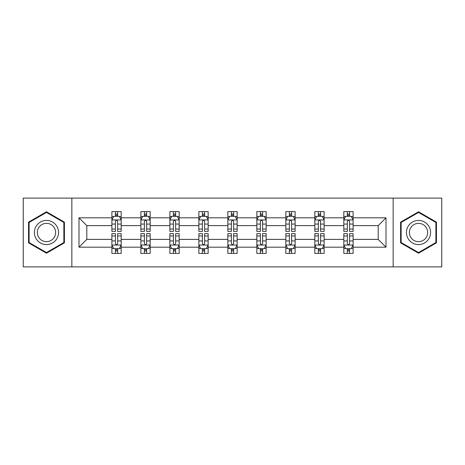 <?xml version="1.0" encoding="UTF-8"?>
<svg xmlns="http://www.w3.org/2000/svg" width="465" height="465" viewBox="0 0 465 465"><rect width="100%" height="100%" fill="white"/><g stroke="black" fill="none" stroke-linecap="round" stroke-linejoin="round"><path stroke-width="0.7" d="M393.152 266.881L441.75 266.881L441.75 198.119L393.152 198.119L393.152 266.881L71.848 266.881L71.848 198.119L23.25 198.119L23.25 266.881L71.848 266.881M353.109 247.182L353.109 239.376L378.196 239.376L386.002 247.182L353.109 247.182L353.109 253.408L349.575 253.408L349.575 248.67M393.152 198.119L71.848 198.119M343.815 247.182L324.117 247.182L324.117 239.376L343.815 239.376L343.815 253.408L353.109 253.408L353.109 248.444L351.36 248.444M324.117 247.182L324.117 253.408L320.588 253.408L320.588 248.67M314.822 247.182L295.124 247.182L295.124 239.376L314.822 239.376L314.822 253.408L324.117 253.408L324.117 248.444L322.367 248.444M295.124 247.182L295.124 253.408L291.596 253.408L291.596 248.67M285.836 247.182L266.137 247.182L266.137 239.376L285.836 239.376L285.836 253.408L295.124 253.408L295.124 248.444L293.38 248.444M266.137 247.182L266.137 253.408L262.603 253.408L262.603 248.67M256.843 247.182L237.144 247.182L237.144 239.376L256.843 239.376L256.843 253.408L266.137 253.408L266.137 248.444L264.387 248.444M237.144 247.182L237.144 253.408L233.616 253.408L233.616 248.67M227.856 247.182L208.157 247.182L208.157 239.376L227.856 239.376L227.856 253.408L237.144 253.408L237.144 248.444L235.4 248.444M208.157 247.182L208.157 253.408L204.623 253.408L204.623 248.67M198.863 247.182L179.165 247.182L179.165 239.376L198.863 239.376L198.863 253.408L208.157 253.408L208.157 248.444L206.408 248.444M179.165 247.182L179.165 253.408L175.636 253.408L175.636 248.67M169.876 247.182L150.178 247.182L150.178 239.376L169.876 239.376L169.876 253.408L179.165 253.408L179.165 248.444L177.421 248.444M150.178 247.182L150.178 253.408L146.644 253.408L146.644 248.67M140.883 247.182L121.185 247.182L121.185 239.376L140.883 239.376L140.883 253.408L150.178 253.408L150.178 248.444L148.428 248.444M121.185 247.182L121.185 253.408L117.657 253.408L117.657 248.67M111.891 247.182L78.998 247.182L78.998 217.818L111.891 217.818L111.891 225.624L86.804 225.624L86.804 239.376L111.891 239.376L111.891 253.408L121.185 253.408L121.185 248.444L119.435 248.444M113.64 216.556L111.891 216.556L111.891 211.592L111.891 217.818M115.425 216.33L115.425 211.592L111.891 211.592L121.185 211.592L121.185 217.818L140.883 217.818L140.883 211.592L150.178 211.592L150.178 217.818L169.876 217.818L169.876 211.592L179.165 211.592L179.165 217.818L198.863 217.818L198.863 211.592L208.157 211.592L208.157 217.818L227.856 217.818L227.856 211.592L237.144 211.592L237.144 217.818L256.843 217.818L256.843 211.592L266.137 211.592L266.137 217.818L285.836 217.818L285.836 211.592L295.124 211.592L295.124 217.818L314.822 217.818L314.822 211.592L324.117 211.592L324.117 217.818L343.815 217.818L343.815 211.592L353.109 211.592L353.109 217.818L386.002 217.818L386.002 247.182M343.815 217.818L343.815 225.624L324.117 225.624L324.117 217.818M314.822 217.818L314.822 225.624L295.124 225.624L295.124 217.818M285.836 217.818L285.836 225.624L266.137 225.624L266.137 217.818M256.843 217.818L256.843 225.624L237.144 225.624L237.144 217.818M227.856 217.818L227.856 225.624L208.157 225.624L208.157 217.818M198.863 217.818L198.863 225.624L179.165 225.624L179.165 217.818M169.876 217.818L169.876 225.624L150.178 225.624L150.178 217.818M140.883 217.818L140.883 225.624L121.185 225.624L121.185 217.818M78.998 217.818L86.804 225.624M378.196 239.376L378.196 225.624L353.109 225.624L353.109 217.818M347.343 216.237L349.575 216.237M318.356 216.237L320.588 216.237M289.364 216.237L291.596 216.237M260.377 216.237L262.603 216.237M231.384 216.237L233.616 216.237M202.397 216.237L204.623 216.237M173.404 216.237L175.636 216.237M144.412 216.237L146.644 216.237M115.425 216.237L117.657 216.237M115.425 248.763L117.657 248.763M144.412 248.763L146.644 248.763M173.404 248.763L175.636 248.763M202.397 248.763L204.623 248.763M231.384 248.763L233.616 248.763M260.377 248.763L262.603 248.763M289.364 248.763L291.596 248.763M318.356 248.763L320.588 248.763M347.343 248.763L349.575 248.763M86.804 239.376L78.998 247.182M386.002 217.818L378.196 225.624M64.414 222.148L46.477 211.79L28.545 222.148L28.545 242.852L46.477 253.21L64.414 242.852L64.414 222.148M400.586 222.148L400.586 242.852L418.523 253.21L436.455 242.852L436.455 222.148L418.523 211.79L400.586 222.148M117.657 214.01L115.425 214.01M111.891 229.053L111.891 231.384L115.425 231.384L115.425 229.053L111.891 229.053L111.891 225.624M121.185 225.624L121.185 231.384L117.657 231.384L117.657 221.445C116.913 220.009 116.169 220.009 115.425 221.445L115.425 229.053M119.435 216.556L121.185 216.556L121.185 211.592L117.657 211.592L117.657 216.33M121.185 220.05L119.325 216.33L113.751 216.33L111.891 220.05M115.425 250.99L117.657 250.99M121.185 235.947L121.185 233.616L117.657 233.616L117.657 235.947L121.185 235.947L121.185 239.376M111.891 239.376L111.891 233.616L115.425 233.616L115.425 243.555C116.169 244.991 116.913 244.991 117.657 243.555L117.657 235.947M113.64 248.444L111.891 248.444L111.891 253.408L115.425 253.408L115.425 248.67M111.891 244.95L113.751 248.67L119.325 248.67L121.185 244.95M146.644 214.01L144.412 214.01M142.633 216.556L140.883 216.556L140.883 211.592L144.412 211.592L144.412 216.33M140.883 229.053L140.883 231.384L144.412 231.384L144.412 229.053L140.883 229.053L140.883 225.624M150.178 225.624L150.178 231.384L146.644 231.384L146.644 221.445C145.9 220.009 145.161 220.009 144.412 221.445L144.412 229.053M148.428 216.556L150.178 216.556L150.178 211.592L146.644 211.592L146.644 216.33M150.178 220.05L148.318 216.33L142.743 216.33L140.883 220.05M175.636 214.01L173.404 214.01M171.62 216.556L169.876 216.556L169.876 211.592L173.404 211.592L173.404 216.33M169.876 229.053L169.876 231.384L173.404 231.384L173.404 229.053L169.876 229.053L169.876 225.624M179.165 225.624L179.165 231.384L175.636 231.384L175.636 221.445C174.892 220.009 174.148 220.009 173.404 221.445L173.404 229.053M177.421 216.556L179.165 216.556L179.165 211.592L175.636 211.592L175.636 216.33M179.165 220.05L177.305 216.33L171.73 216.33L169.876 220.05M144.412 250.99L146.644 250.99M150.178 235.947L150.178 233.616L146.644 233.616L146.644 235.947L150.178 235.947L150.178 239.376M140.883 239.376L140.883 233.616L144.412 233.616L144.412 243.555C145.156 244.991 145.9 244.991 146.644 243.555L146.644 235.947M142.633 248.444L140.883 248.444L140.883 253.408L144.412 253.408L144.412 248.67M140.883 244.95L142.743 248.67L148.318 248.67L150.178 244.95M173.404 250.99L175.636 250.99M179.165 235.947L179.165 233.616L175.636 233.616L175.636 235.947L179.165 235.947L179.165 239.376M169.876 239.376L169.876 233.616L173.404 233.616L173.404 243.555C174.148 244.991 174.892 244.991 175.636 243.555L175.636 235.947M171.62 248.444L169.876 248.444L169.876 253.408L173.404 253.408L173.404 248.67M169.876 244.95L171.73 248.67L177.305 248.67L179.165 244.95M36.02 226.461A12.078 12.078 0 0 0 40.438 242.963A12.078 12.078 0 0 0 56.939 238.539A12.078 12.078 0 0 0 52.522 222.038A12.078 12.078 0 0 0 36.02 226.461M38.56 227.926A9.143 9.143 0 0 0 41.908 240.422A9.143 9.143 0 0 0 54.399 237.074A9.143 9.143 0 0 0 51.051 224.578A9.143 9.143 0 0 0 38.56 227.926M63.856 222.468L63.856 242.532L46.477 252.565L29.103 242.532L29.103 222.468L46.477 212.435L63.856 222.468M408.061 226.461A12.078 12.078 0 0 0 412.478 242.963A12.078 12.078 0 0 0 428.98 238.539A12.078 12.078 0 0 0 424.562 222.038A12.078 12.078 0 0 0 408.061 226.461M410.601 227.926A9.143 9.143 0 0 0 413.949 240.422A9.143 9.143 0 0 0 426.44 237.074A9.143 9.143 0 0 0 423.092 224.578A9.143 9.143 0 0 0 410.601 227.926M435.897 222.468L435.897 242.532L418.523 252.565L401.144 242.532L401.144 222.468L418.523 212.435L435.897 222.468M204.623 214.01L202.397 214.01M200.613 216.556L198.863 216.556L198.863 211.592L202.397 211.592L202.397 216.33M198.863 229.053L198.863 231.384L202.397 231.384L202.397 229.053L198.863 229.053L198.863 225.624M208.157 225.624L208.157 231.384L204.623 231.384L204.623 221.445C203.885 220.009 203.141 220.009 202.397 221.445L202.397 229.053M206.408 216.556L208.157 216.556L208.157 211.592L204.623 211.592L204.623 216.33M208.157 220.05L206.297 216.33L200.723 216.33L198.863 220.05M202.397 250.99L204.623 250.99M208.157 235.947L208.157 233.616L204.623 233.616L204.623 235.947L208.157 235.947L208.157 239.376M198.863 239.376L198.863 233.616L202.397 233.616L202.397 243.555C203.135 244.991 203.879 244.991 204.623 243.555L204.623 235.947M200.613 248.444L198.863 248.444L198.863 253.408L202.397 253.408L202.397 248.67M198.863 244.95L200.723 248.67L206.297 248.67L208.157 244.95M233.616 214.01L231.384 214.01M229.6 216.556L227.856 216.556L227.856 211.592L231.384 211.592L231.384 216.33M227.856 229.053L227.856 231.384L231.384 231.384L231.384 229.053L227.856 229.053L227.856 225.624M237.144 225.624L237.144 231.384L233.616 231.384L233.616 221.445C232.872 220.009 232.128 220.009 231.384 221.445L231.384 229.053M235.4 216.556L237.144 216.556L237.144 211.592L233.616 211.592L233.616 216.33M237.144 220.05L235.29 216.33L229.71 216.33L227.856 220.05M231.384 250.99L233.616 250.99M237.144 235.947L237.144 233.616L233.616 233.616L233.616 235.947L237.144 235.947L237.144 239.376M227.856 239.376L227.856 233.616L231.384 233.616L231.384 243.555C232.128 244.991 232.872 244.991 233.616 243.555L233.616 235.947M229.6 248.444L227.856 248.444L227.856 253.408L231.384 253.408L231.384 248.67M227.856 244.95L229.71 248.67L235.29 248.67L237.144 244.95M262.603 214.01L260.377 214.01M258.592 216.556L256.843 216.556L256.843 211.592L260.377 211.592L260.377 216.33M256.843 229.053L256.843 231.384L260.377 231.384L260.377 229.053L256.843 229.053L256.843 225.624M266.137 225.624L266.137 231.384L262.603 231.384L262.603 221.445C261.865 220.009 261.121 220.009 260.377 221.445L260.377 229.053M264.387 216.556L266.137 216.556L266.137 211.592L262.603 211.592L262.603 216.33M266.137 220.05L264.277 216.33L258.703 216.33L256.843 220.05M260.377 250.99L262.603 250.99M266.137 235.947L266.137 233.616L262.603 233.616L262.603 235.947L266.137 235.947L266.137 239.376M256.843 239.376L256.843 233.616L260.377 233.616L260.377 243.555C261.115 244.991 261.859 244.991 262.603 243.555L262.603 235.947M258.592 248.444L256.843 248.444L256.843 253.408L260.377 253.408L260.377 248.67M256.843 244.95L258.703 248.67L264.277 248.67L266.137 244.95M291.596 214.01L289.364 214.01M287.579 216.556L285.836 216.556L285.836 211.592L289.364 211.592L289.364 216.33M285.836 229.053L285.836 231.384L289.364 231.384L289.364 229.053L285.836 229.053L285.836 225.624M295.124 225.624L295.124 231.384L291.596 231.384L291.596 221.445C290.852 220.009 290.108 220.009 289.364 221.445L289.364 229.053M293.38 216.556L295.124 216.556L295.124 211.592L291.596 211.592L291.596 216.33M295.124 220.05L293.27 216.33L287.696 216.33L285.836 220.05M289.364 250.99L291.596 250.99M295.124 235.947L295.124 233.616L291.596 233.616L291.596 235.947L295.124 235.947L295.124 239.376M285.836 239.376L285.836 233.616L289.364 233.616L289.364 243.555C290.108 244.991 290.852 244.991 291.596 243.555L291.596 235.947M287.579 248.444L285.836 248.444L285.836 253.408L289.364 253.408L289.364 248.67M285.836 244.95L287.696 248.67L293.27 248.67L295.124 244.95M320.588 214.01L318.356 214.01M316.572 216.556L314.822 216.556L314.822 211.592L318.356 211.592L318.356 216.33M314.822 229.053L314.822 231.384L318.356 231.384L318.356 229.053L314.822 229.053L314.822 225.624M324.117 225.624L324.117 231.384L320.588 231.384L320.588 221.445C319.844 220.009 319.1 220.009 318.356 221.445L318.356 229.053M322.367 216.556L324.117 216.556L324.117 211.592L320.588 211.592L320.588 216.33M324.117 220.05L322.257 216.33L316.682 216.33L314.822 220.05M318.356 250.99L320.588 250.99M324.117 235.947L324.117 233.616L320.588 233.616L320.588 235.947L324.117 235.947L324.117 239.376M314.822 239.376L314.822 233.616L318.356 233.616L318.356 243.555C319.1 244.991 319.839 244.991 320.588 243.555L320.588 235.947M316.572 248.444L314.822 248.444L314.822 253.408L318.356 253.408L318.356 248.67M314.822 244.95L316.682 248.67L322.257 248.67L324.117 244.95M349.575 214.01L347.343 214.01M345.565 216.556L343.815 216.556L343.815 211.592L347.343 211.592L347.343 216.33M343.815 229.053L343.815 231.384L347.343 231.384L347.343 229.053L343.815 229.053L343.815 225.624M353.109 225.624L353.109 231.384L349.575 231.384L349.575 221.445C348.831 220.009 348.087 220.009 347.343 221.445L347.343 229.053M351.36 216.556L353.109 216.556L353.109 211.592L349.575 211.592L349.575 216.33M353.109 220.05L351.249 216.33L345.675 216.33L343.815 220.05M347.343 250.99L349.575 250.99M353.109 235.947L353.109 233.616L349.575 233.616L349.575 235.947L353.109 235.947L353.109 239.376M343.815 239.376L343.815 233.616L347.343 233.616L347.343 243.555C348.087 244.991 348.831 244.991 349.575 243.555L349.575 235.947M345.565 248.444L343.815 248.444L343.815 253.408L347.343 253.408L347.343 248.67M343.815 244.95L345.675 248.67L351.249 248.67L353.109 244.95M121.138 219.957L111.937 219.957M121.185 229.053L117.657 229.053M115.425 224.072L111.891 224.072M121.185 224.072L117.657 224.072M117.657 215.19L115.425 215.19M111.937 245.043L121.138 245.043M111.891 235.947L115.425 235.947M117.657 240.928L121.185 240.928M111.891 240.928L115.425 240.928M115.425 249.81L117.657 249.81M150.131 219.957L140.93 219.957M150.178 229.053L146.644 229.053M144.412 224.072L140.883 224.072M150.178 224.072L146.644 224.072M146.644 215.19L144.412 215.19M179.118 219.957L169.923 219.957M179.165 229.053L175.636 229.053M173.404 224.072L169.876 224.072M179.165 224.072L175.636 224.072M175.636 215.19L173.404 215.19M140.93 245.043L150.131 245.043M140.883 235.947L144.412 235.947M146.644 240.928L150.178 240.928M140.883 240.928L144.412 240.928M144.412 249.81L146.644 249.81M169.923 245.043L179.118 245.043M169.876 235.947L173.404 235.947M175.636 240.928L179.165 240.928M169.876 240.928L173.404 240.928M173.404 249.81L175.636 249.81M208.111 219.957L198.91 219.957M208.157 229.053L204.623 229.053M202.397 224.072L198.863 224.072M208.157 224.072L204.623 224.072M204.623 215.19L202.397 215.19M198.91 245.043L208.111 245.043M198.863 235.947L202.397 235.947M204.623 240.928L208.157 240.928M198.863 240.928L202.397 240.928M202.397 249.81L204.623 249.81M237.098 219.957L227.902 219.957M237.144 229.053L233.616 229.053M231.384 224.072L227.856 224.072M237.144 224.072L233.616 224.072M233.616 215.19L231.384 215.19M227.902 245.043L237.098 245.043M227.856 235.947L231.384 235.947M233.616 240.928L237.144 240.928M227.856 240.928L231.384 240.928M231.384 249.81L233.616 249.81M266.09 219.957L256.889 219.957M266.137 229.053L262.603 229.053M260.377 224.072L256.843 224.072M266.137 224.072L262.603 224.072M262.603 215.19L260.377 215.19M256.889 245.043L266.09 245.043M256.843 235.947L260.377 235.947M262.603 240.928L266.137 240.928M256.843 240.928L260.377 240.928M260.377 249.81L262.603 249.81M295.077 219.957L285.882 219.957M295.124 229.053L291.596 229.053M289.364 224.072L285.836 224.072M295.124 224.072L291.596 224.072M291.596 215.19L289.364 215.19M285.882 245.043L295.077 245.043M285.836 235.947L289.364 235.947M291.596 240.928L295.124 240.928M285.836 240.928L289.364 240.928M289.364 249.81L291.596 249.81M324.07 219.957L314.869 219.957M324.117 229.053L320.588 229.053M318.356 224.072L314.822 224.072M324.117 224.072L320.588 224.072M320.588 215.19L318.356 215.19M314.869 245.043L324.07 245.043M314.822 235.947L318.356 235.947M320.588 240.928L324.117 240.928M314.822 240.928L318.356 240.928M318.356 249.81L320.588 249.81M353.063 219.957L343.862 219.957M353.109 229.053L349.575 229.053M347.343 224.072L343.815 224.072M353.109 224.072L349.575 224.072M349.575 215.19L347.343 215.19M343.862 245.043L353.063 245.043M343.815 235.947L347.343 235.947M349.575 240.928L353.109 240.928M343.815 240.928L347.343 240.928M347.343 249.81L349.575 249.81"/></g></svg>
